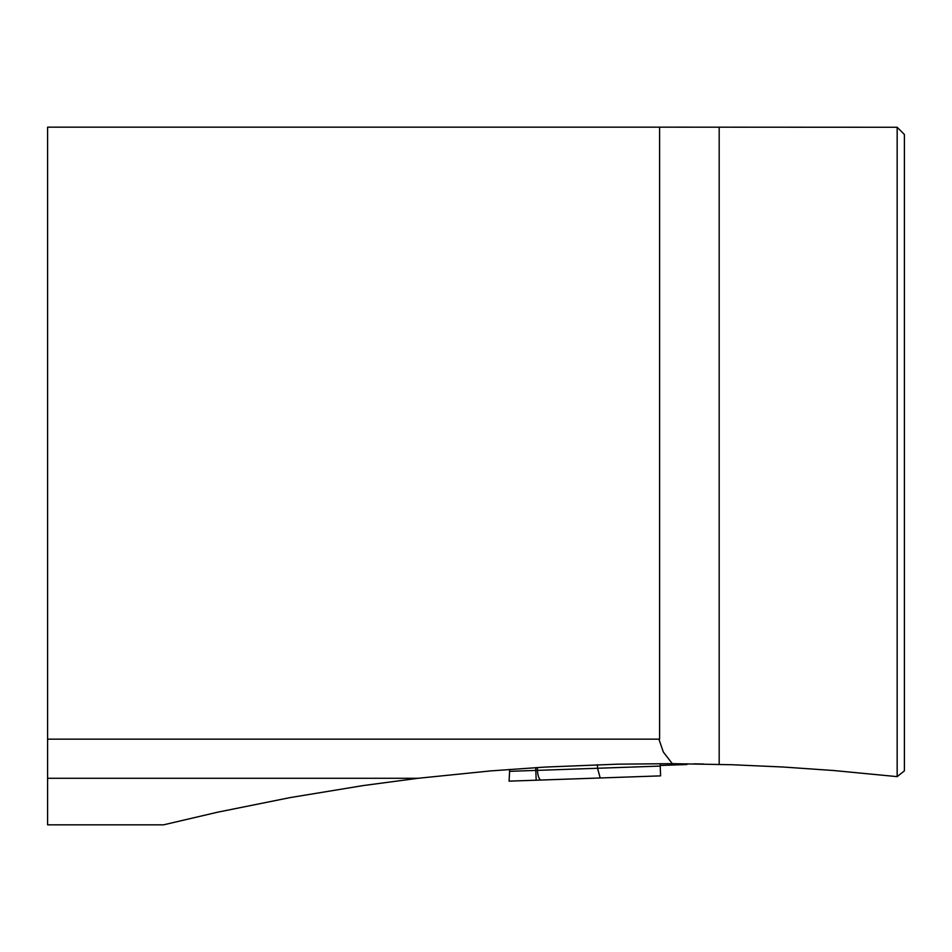 <?xml version="1.0" encoding="UTF-8"?>
<svg xmlns="http://www.w3.org/2000/svg" width="952" height="952" viewBox="0 0 952 952"><rect width="100%" height="100%" fill="white"/><g stroke="black" fill="none" stroke-linecap="round" stroke-linejoin="round"><path stroke-width="1.43" d="M509.082 781.152L509.606 771.334L660.236 766.074L660.581 775.868L509.082 781.152L509.701 769.406M660.152 763.647L660.581 775.868L536.166 780.212L535.726 767.633M686.963 763.766L686.928 764.527L660.212 765.467M600.188 777.974L597.547 768.264L597.416 764.718M897.165 127.27L904.4 134.506L904.4 770.858L897.165 776.63L897.165 127.27L659.605 127.163L659.605 739.157L47.6 739.157L47.6 824.837L163.554 824.837L217.591 812.199L290.134 797.597L363.152 785.578L418.178 778.272L47.6 778.272M659.605 127.163L47.6 127.163L47.6 739.157M418.178 778.272L490.566 770.918L545.008 767.074L617.717 764.17L672.291 763.659L663.33 752.02L658.915 739.157M897.165 776.63L833.678 770.525L782.83 767.003L731.909 764.73L672.291 763.659M693.972 763.849L703.778 764.016M541.188 780.033A9.794 3.344 -92 0 1 537.499 770.358L537.392 767.526M719.177 127.163L719.177 764.361"/></g></svg>

